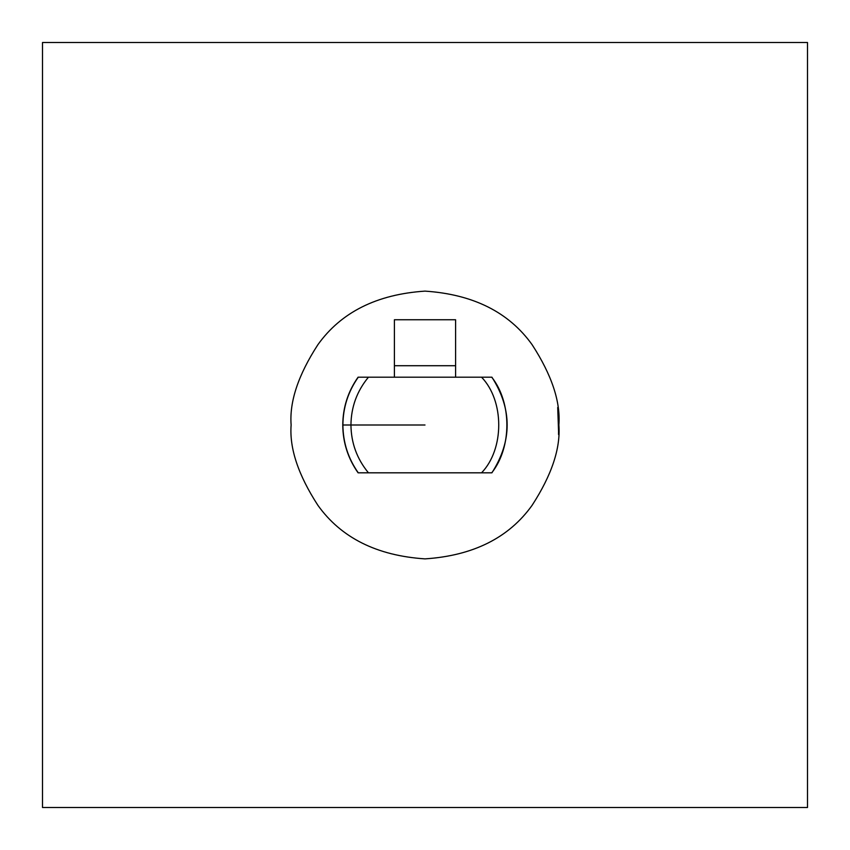 <?xml version="1.0" encoding="UTF-8"?>
<svg xmlns="http://www.w3.org/2000/svg" width="850" height="850" viewBox="0 0 850 850"><rect width="100%" height="100%" fill="white"/><g stroke="black" fill="none" stroke-linecap="round" stroke-linejoin="round"><path stroke-width="1.27" d="M358.402 472.812L358.264 472.812C348.171 458.469 343.049 442.531 342.901 425L342.901 425C343.049 442.531 348.171 458.469 358.264 472.812L368.443 472.812C356.979 458.936 351.146 442.999 350.944 425L342.901 425L350.944 425C351.146 407.001 356.979 391.064 368.443 377.188L491.736 377.188C511.923 402.698 511.923 447.302 491.736 472.812L491.598 472.812M291.125 425C289.34 401.731 298.265 374.956 317.9 344.675C341.147 312.184 376.848 294.334 425 291.125C473.152 294.334 508.853 312.184 532.1 344.675C551.735 374.956 560.66 401.731 558.875 425C560.66 448.269 551.735 475.044 532.1 505.325C508.853 537.816 473.152 555.666 425 558.875C376.848 555.666 341.147 537.816 317.9 505.325C298.265 475.044 289.34 448.269 291.125 425C289.34 448.269 298.265 475.044 317.9 505.325C341.147 537.816 376.848 555.666 425 558.875C473.152 555.666 508.853 537.816 532.1 505.325C551.735 475.044 560.66 448.269 558.875 425C560.66 401.731 551.735 374.956 532.1 344.675C508.853 312.184 473.152 294.334 425 291.125C376.848 294.334 341.147 312.184 317.9 344.675C298.265 374.956 289.34 401.731 291.125 425M558.535 434.488L558.62 416.734M358.264 377.188L368.443 377.188L358.264 377.188C348.171 391.531 343.049 407.469 342.901 425C343.049 407.469 348.171 391.531 358.264 377.188L358.402 377.188M491.598 377.188L481.557 377.188C504.464 400.881 504.464 449.119 481.557 472.812L491.736 472.812C511.923 447.302 511.923 402.698 491.736 377.188M350.944 425L425 425L350.944 425C351.146 442.999 356.979 458.936 368.443 472.812L481.557 472.812C504.464 449.119 504.464 400.881 481.557 377.188L368.443 377.188C356.979 391.064 351.146 407.001 350.944 425M491.736 472.812L358.264 472.812M455.6 319.749L455.6 377.188L455.6 319.749L394.4 319.749L455.6 319.749M394.4 377.188L394.4 319.749L394.4 365.712L455.6 365.712L394.4 365.712L394.4 377.188M807.5 807.5L807.5 42.5L42.5 42.5L42.5 807.5L807.5 807.5L42.5 807.5L42.5 42.5L807.5 42.5L807.5 807.5M557.717 407.447L558.62 433.266M358.084 377.188C348.001 391.531 342.89 407.469 342.763 425C342.89 442.531 348.001 458.469 358.084 472.812M491.916 377.188C512.231 409.062 512.231 440.938 491.916 472.812"/></g></svg>
